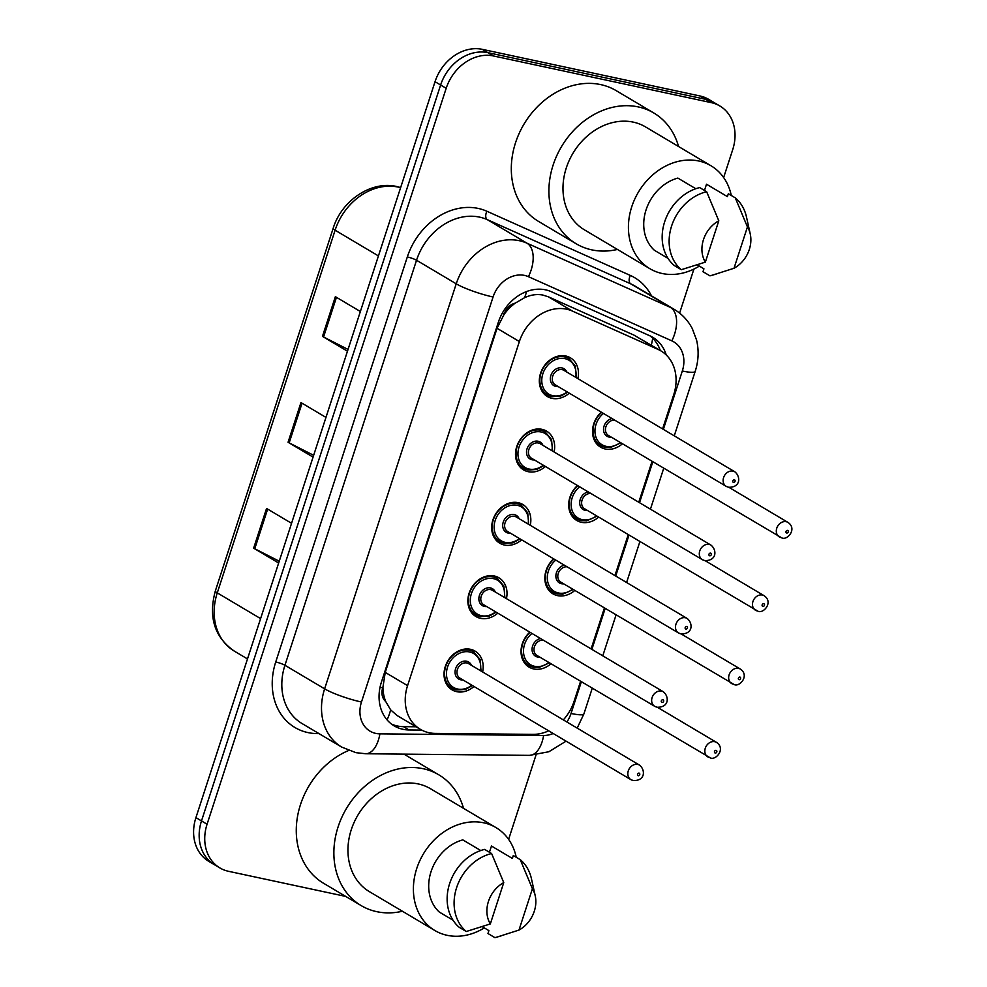 <?xml version="1.0" encoding="UTF-8"?>
<svg xmlns="http://www.w3.org/2000/svg" width="987" height="987" viewBox="0 0 987 987"><rect width="100%" height="100%" fill="white"/><g stroke="black" fill="none" stroke-linecap="round" stroke-linejoin="round"><path stroke-width="1.48" d="M598.64 517.114A22.528 18.432 -59.3 0 1 581.38 522.296A22.528 18.432 -59.3 0 1 576.766 520.494A22.528 18.432 -59.3 0 1 577.469 485.505M574.816 590.436A22.528 18.432 -59.3 0 1 557.556 595.63A22.528 18.432 -59.3 0 1 552.93 593.829A22.528 18.432 -59.3 0 1 553.633 558.827M550.993 663.77A22.528 18.432 -59.3 0 1 533.733 668.952A22.528 18.432 -59.3 0 1 529.106 667.15A22.528 18.432 -59.3 0 1 529.809 632.161M622.464 443.78A22.528 18.432 -59.3 0 1 605.204 448.974A22.528 18.432 -59.3 0 1 600.589 447.16A22.528 18.432 -59.3 0 1 601.293 412.171M545.466 466.493A22.528 18.432 -59.3 0 1 528.205 471.687A22.528 18.432 -59.3 0 1 523.579 469.886A22.528 18.432 -59.3 0 1 517.83 443.78A22.528 18.432 -59.3 0 1 541.962 429.333A22.528 18.432 -59.3 0 1 546.588 431.134A22.528 18.432 -59.3 0 1 554.089 451.972M521.63 539.827A22.528 18.432 -59.3 0 1 504.369 545.021A22.528 18.432 -59.3 0 1 499.755 543.208A22.528 18.432 -59.3 0 1 494.006 517.102A22.528 18.432 -59.3 0 1 518.138 502.654A22.528 18.432 -59.3 0 1 522.765 504.468A22.528 18.432 -59.3 0 1 530.266 525.294M497.806 613.161A22.528 18.432 -59.3 0 1 480.546 618.343A22.528 18.432 -59.3 0 1 475.931 616.542A22.528 18.432 -59.3 0 1 470.182 590.436A22.528 18.432 -59.3 0 1 494.314 575.989A22.528 18.432 -59.3 0 1 498.928 577.79A22.528 18.432 -59.3 0 1 506.442 598.628M473.982 686.483A22.528 18.432 -59.3 0 1 456.722 691.677A22.528 18.432 -59.3 0 1 452.095 689.864A22.528 18.432 -59.3 0 1 446.358 663.757A22.528 18.432 -59.3 0 1 470.491 649.31A22.528 18.432 -59.3 0 1 475.105 651.124A22.528 18.432 -59.3 0 1 482.606 671.95M569.289 393.171A22.528 18.432 -59.3 0 1 552.029 398.353A22.528 18.432 -59.3 0 1 547.403 396.552A22.528 18.432 -59.3 0 1 541.653 370.446A22.528 18.432 -59.3 0 1 565.785 355.999A22.528 18.432 -59.3 0 1 570.412 357.812A22.528 18.432 -59.3 0 1 577.913 378.638M662.598 428.913L673.751 394.603A42.244 34.57 120.7 0 0 660.932 350.903L634.012 335.136L548.402 296.828L542.764 295.027C536.768 293.929 530.71 294.829 524.553 297.716L515.189 303.169A14.077 11.523 120.7 0 0 504.234 313.854A42.244 6.453 -162 0 1 502.173 313.41M660.932 350.903A42.244 34.57 120.7 0 0 658.045 349.41L572.423 311.09A42.244 34.57 120.7 0 0 566.649 309.202A42.244 34.57 120.7 0 0 519.372 341.551L407.569 685.644A42.244 34.57 120.7 0 0 420.376 729.344A42.244 34.57 120.7 0 0 435.205 733.403L532.955 734.365A42.244 34.57 120.7 0 0 548.661 730.824M385.744 701.547A42.244 34.57 -59.3 0 1 382.944 687.162L382.722 687.865A14.077 11.523 120.7 0 0 385.744 701.547L390.642 709.875L397.107 715.526L420.376 729.344M504.234 313.854L504.012 314.557A42.244 34.57 -59.3 0 1 515.189 303.169M504.012 314.557L497.041 328.289L385.238 672.394L382.944 687.162M563.33 719.881A42.244 34.57 120.7 0 0 574.076 701.35L580.578 681.338M591.114 648.903L604.402 608.004M614.938 575.581L628.225 534.683M638.774 502.247L652.062 461.348M345.697 896.418L228.552 871.311A42.244 34.57 -59.3 0 1 219.879 867.931L214.315 864.624A42.244 34.57 -59.3 0 1 201.496 820.925L440.621 85.005A42.244 34.57 -59.3 0 1 487.899 52.656L705.643 99.305A42.244 34.57 -59.3 0 1 714.317 102.697A42.244 34.57 -59.3 0 0 705.643 99.305L487.899 52.656A42.244 34.57 -59.3 0 0 440.621 85.005L201.496 820.925A42.244 34.57 -59.3 0 0 214.315 864.624L208.738 861.318A42.244 34.57 -59.3 0 1 195.932 817.618L435.045 81.687A42.244 34.57 -59.3 0 1 482.335 49.35L700.079 95.998A42.244 34.57 -59.3 0 1 708.74 99.391L719.881 106.004A42.244 34.57 -59.3 0 1 732.699 149.691L723.644 177.549M279.247 561.208L254.757 548.76A11.264 1.715 -162 0 1 253.647 548.155L278.655 563.009M291.56 523.295L266.552 508.453L253.647 548.155M348.053 349.435L323.563 336.986A11.264 1.715 -162 0 1 322.465 336.382L347.473 351.224M360.378 311.522L335.358 296.668L322.465 336.382M313.644 455.315L289.166 442.867A11.264 1.715 -162 0 1 288.056 442.262L313.064 457.117M325.969 417.402L300.961 402.56L288.056 442.262M666.237 354.962A42.244 34.57 120.7 0 0 652.777 337.295A42.244 34.57 120.7 0 0 649.878 335.802L551.425 291.733A42.244 34.57 120.7 0 0 545.651 289.857A42.244 34.57 120.7 0 0 498.361 322.194L381.389 682.214A42.244 34.57 120.7 0 0 394.208 725.901A42.244 34.57 120.7 0 0 409.037 729.961L421.708 730.084M219.879 867.931A42.244 34.57 -59.3 0 1 207.073 824.231L446.186 88.312A42.244 34.57 -59.3 0 1 493.475 55.963L711.22 102.623A42.244 34.57 -59.3 0 1 719.881 106.004M693.91 269.081L679.611 313.089M536.015 755.006L508.613 839.357M416.058 726.777L403.461 726.654A42.244 34.57 -59.3 0 1 391.518 724.088M649.89 335.802A42.244 34.57 -59.3 0 1 660.303 350.533M617.443 249.44A76.048 62.218 -59.3 0 1 591.781 249.859A76.048 62.218 -59.3 0 1 576.174 243.777A76.048 62.218 -59.3 0 1 556.779 155.675A76.048 62.218 -59.3 0 1 638.219 106.904A76.048 62.218 -59.3 0 1 653.826 112.999A76.048 62.218 -59.3 0 1 678.562 146.52M576.174 243.777L538.581 221.446A76.048 62.218 -59.3 0 1 519.187 133.344A76.048 62.218 -59.3 0 1 600.627 84.586A76.048 62.218 -59.3 0 1 616.221 90.668L653.826 112.999M699.351 266.095A59.849 48.968 -59.3 0 1 662.166 273.498A59.849 48.968 -59.3 0 1 649.89 268.711A59.849 48.968 -59.3 0 1 634.629 199.362A59.849 48.968 -59.3 0 1 698.722 160.992A59.849 48.968 -59.3 0 1 711.01 165.779A59.849 48.968 -59.3 0 1 731.281 195.475M649.89 268.711L584.44 229.848A59.849 48.968 -59.3 0 1 569.178 160.511A59.849 48.968 -59.3 0 1 633.272 122.129A59.849 48.968 -59.3 0 1 645.56 126.928L711.01 165.779M734.007 268.267L747.443 226.936A28.167 23.046 -59.3 0 1 750.256 233.993A28.167 23.046 -59.3 0 1 734.007 268.267L711.763 275.361A45.069 36.864 -59.3 0 1 709.961 275.842L702.991 271.709L703.928 268.809L697.414 264.935M704.484 190.442L706.507 184.224L727.394 196.623L728.332 193.723L735.29 197.856A45.069 36.864 -59.3 0 1 746.468 216.918L750.256 233.993M735.29 197.856L747.443 226.936M716.143 274.102L709.961 275.842M695.786 188.727L677.847 178.079A42.244 34.57 -59.3 0 0 646.066 209.873A42.244 34.57 -59.3 0 0 654.393 250.279L668.026 258.372M705.36 262.123A28.167 23.046 -59.3 0 1 718.795 220.792L705.36 262.123L681.301 269.698A45.069 36.864 -59.3 0 1 671.629 225.924A45.069 36.864 -59.3 0 1 706.643 191.725L699.684 187.592A45.069 36.864 -59.3 0 0 664.658 221.791A45.069 36.864 -59.3 0 0 674.343 265.565L681.301 269.698M718.795 220.792L706.643 191.725M402.412 911.248A76.048 62.218 -59.3 0 1 376.738 911.667A76.048 62.218 -59.3 0 1 361.143 905.585A76.048 62.218 -59.3 0 1 341.749 817.483A76.048 62.218 -59.3 0 1 423.189 768.713A76.048 62.218 -59.3 0 1 438.783 774.807A76.048 62.218 -59.3 0 1 463.52 808.328M361.143 905.585L323.539 883.254A76.048 62.218 -59.3 0 1 297.716 815.41A76.048 62.218 -59.3 0 1 348.658 750.478M484.321 927.903A59.849 48.968 -59.3 0 1 447.136 935.306A59.849 48.968 -59.3 0 1 434.86 930.519A59.849 48.968 -59.3 0 1 419.598 861.17A59.849 48.968 -59.3 0 1 483.692 822.8A59.849 48.968 -59.3 0 1 495.967 827.587A59.849 48.968 -59.3 0 1 516.238 857.284M434.86 930.519L369.409 891.656A59.849 48.968 -59.3 0 1 354.148 822.319A59.849 48.968 -59.3 0 1 418.241 783.937A59.849 48.968 -59.3 0 1 430.517 788.736L495.967 827.587M518.977 930.075L532.412 888.744A28.167 23.046 -59.3 0 1 535.225 895.801A28.167 23.046 -59.3 0 1 518.977 930.075L496.732 937.169A45.069 36.864 -59.3 0 1 494.919 937.65L487.96 933.517L488.898 930.618L482.372 926.744M489.441 852.25L491.464 846.032L512.352 858.431L513.302 855.532L520.26 859.665A45.069 36.864 -59.3 0 1 531.438 878.726L535.225 895.801M520.26 859.665L532.412 888.744M501.1 935.91L494.919 937.65M480.755 850.535L462.817 839.888A42.244 34.57 -59.3 0 0 431.035 871.681A42.244 34.57 -59.3 0 0 439.363 912.087L452.996 920.18M490.329 923.931A28.167 23.046 -59.3 0 1 503.752 882.6L490.329 923.931L466.271 931.506A45.069 36.864 -59.3 0 1 456.586 887.732A45.069 36.864 -59.3 0 1 491.612 853.533L484.642 849.4A45.069 36.864 -59.3 0 0 449.628 883.599A45.069 36.864 -59.3 0 0 459.313 927.373L466.271 931.506M503.752 882.6L491.612 853.533M548.402 296.828L572.423 311.09M387.04 719.856A42.244 21.948 -89.4 0 0 390.642 709.875M651.297 345.179A42.244 24.181 -65.9 0 0 652.678 338.22M524.553 297.716A42.244 24.181 -65.9 0 0 526.639 291.523M382.722 687.865A42.244 6.453 -162 0 1 380.044 687.26M497.041 328.289L519.372 341.551M634.012 335.136L658.045 349.41M385.238 672.394L407.569 685.644M400.611 187.69A56.333 46.081 120.7 0 0 398.156 187.086A56.333 46.081 120.7 0 0 335.111 230.205A14.077 2.147 -162 0 1 333.174 228.305C341.613 200.41 371.457 180.424 396.811 186.543L400.648 187.555M378.44 255.929L335.111 230.205L217.276 592.879A56.333 46.081 120.7 0 0 234.351 651.136C214.574 637.318 208.232 617.27 215.339 590.979A14.077 2.147 18 0 0 217.276 592.879L260.593 618.602M195.932 817.618L207.073 824.231M435.045 81.687L446.186 88.312M482.335 49.35L493.475 55.963M700.079 95.998L711.22 102.623M289.166 442.867L302.047 403.202M323.563 336.986L336.456 297.321M254.757 548.76L267.637 509.095M663.35 429.37L682.325 370.989A28.167 23.046 120.7 0 0 671.851 340.86L528.44 276.681A28.167 23.046 120.7 0 0 524.59 275.422A28.167 23.046 120.7 0 0 493.068 296.988L361.476 702.016A28.167 23.046 120.7 0 0 375.788 733.403A28.167 23.046 120.7 0 0 379.896 733.847L543.627 735.475A28.167 23.046 120.7 0 0 553.189 733.514M361.476 702.016A28.167 4.306 18 0 1 324.624 688.84L456.228 283.812A56.333 46.081 -59.3 0 1 519.273 240.692A56.333 46.081 -59.3 0 1 526.972 243.197L487.282 219.632A56.333 46.081 120.7 0 0 479.583 217.128A56.333 46.081 120.7 0 0 416.539 260.247L284.935 665.275A56.333 46.081 120.7 0 0 302.022 723.533L341.712 747.097A56.333 46.081 -59.3 0 1 324.624 688.84L284.935 665.275A7.045 1.073 -162 0 0 275.731 661.981L407.323 256.953A7.045 1.073 -162 0 1 416.539 260.247L456.228 283.812A28.167 4.306 18 0 0 493.068 296.988M341.712 747.097L355.962 752.674L365.696 753.747A28.167 14.632 -89.4 0 0 379.896 733.847M407.323 256.953A63.365 51.842 -59.3 0 1 478.251 208.442A63.365 51.842 -59.3 0 1 486.912 211.267L630.323 275.435A63.365 51.842 -59.3 0 1 651.494 295.866M319.023 733.625L317.197 733.6A63.365 51.842 -59.3 0 1 275.731 661.981M528.44 276.681A28.167 16.125 -65.9 0 0 526.972 243.197L670.383 307.376L630.693 283.812L487.282 219.632A7.045 4.034 114.1 0 1 486.912 211.267M671.851 340.86A28.167 16.125 -65.9 0 0 670.383 307.376A56.333 46.081 -59.3 0 1 674.232 309.375L634.542 285.811A56.333 46.081 120.7 0 0 630.693 283.812A7.045 4.034 114.1 0 1 630.323 275.435M566.883 721.99A28.167 23.046 120.7 0 0 571.041 713.465L581.343 681.783M591.879 649.36L605.167 608.461M615.703 576.026L628.99 535.127M639.527 502.704L652.814 461.805M317.197 733.6A7.045 3.652 90.6 0 1 317.395 732.662M365.696 753.747L529.427 755.376A28.167 14.632 -89.4 0 0 543.627 735.475M571.041 713.465A28.167 4.306 18 0 0 583.909 713.897L592.237 688.26M682.325 370.989A28.167 4.306 18 0 0 695.181 371.42C698.562 360.946 699.018 350.484 696.563 340.046L692.306 328.634C688.05 320.491 682.029 314.063 674.232 309.375M403.461 726.654L409.037 729.961M551.758 396.626A21.122 17.285 -59.3 0 1 547.427 394.936A21.122 17.285 -59.3 0 1 542.036 370.458A21.122 17.285 -59.3 0 1 564.663 356.912A21.122 17.285 -59.3 0 1 568.993 358.602L575.384 366.177L576.346 377.713M575.754 377.355A19.715 16.125 120.7 0 0 564.922 358.651A19.715 16.125 120.7 0 0 542.862 373.74A19.715 16.125 120.7 0 0 552.88 395.713A19.715 16.125 120.7 0 0 567.13 391.888M558.161 386.571A9.858 8.069 -59.3 0 1 555.891 386.448A9.858 8.069 -59.3 0 1 550.882 375.467A9.858 8.069 -59.3 0 1 561.911 367.917A9.858 8.069 -59.3 0 1 566.797 372.037M734.784 471.774L563.922 370.335A8.451 6.909 120.7 0 0 562.183 369.656A8.451 6.909 120.7 0 0 553.139 375.072A8.451 6.909 120.7 0 0 555.286 384.856L726.148 486.307A8.451 6.909 -59.3 0 1 724.002 476.524A8.451 6.909 -59.3 0 1 733.045 471.107A8.451 6.909 -59.3 0 1 734.784 471.774C740.657 476.302 740.953 487.615 728.566 487.257L726.148 486.307A8.451 6.909 -59.3 0 0 727.888 486.986M733.514 482.433A1.406 1.147 120.7 0 0 734.377 479.793A1.406 1.147 120.7 0 0 733.514 482.433M604.945 447.234A21.122 17.285 -59.3 0 1 600.614 445.544A21.122 17.285 -59.3 0 1 601.663 412.393M603.427 413.442A19.715 16.125 120.7 0 0 595.013 432.651A19.715 16.125 120.7 0 0 606.067 446.321A19.715 16.125 120.7 0 0 620.305 442.497M611.348 437.179A9.858 8.069 -59.3 0 1 609.078 437.056A9.858 8.069 -59.3 0 1 603.649 427.803A9.858 8.069 -59.3 0 1 612.002 418.537M781.062 537.594A8.451 6.909 -59.3 0 1 779.335 536.916A8.451 6.909 -59.3 0 1 777.176 527.132A8.451 6.909 -59.3 0 1 786.232 521.716A8.451 6.909 -59.3 0 1 787.959 522.394L728.887 487.319M787.564 530.401A1.406 1.147 120.7 0 0 786.701 533.042A1.406 1.147 120.7 0 0 787.564 530.401M614.753 420.166A8.451 6.909 120.7 0 0 606.166 426.026A8.451 6.909 120.7 0 0 608.473 435.477L781.741 537.866C787.207 540.802 797.595 528.835 787.959 522.394M527.934 469.948A21.122 17.285 -59.3 0 1 523.603 468.257A21.122 17.285 -59.3 0 1 518.212 443.78A21.122 17.285 -59.3 0 1 540.839 430.246A21.122 17.285 -59.3 0 1 545.169 431.936L551.548 439.499L552.523 451.034M551.93 450.689A19.715 16.125 120.7 0 0 541.098 431.973A19.715 16.125 120.7 0 0 519.039 447.074A19.715 16.125 120.7 0 0 529.057 469.035A19.715 16.125 120.7 0 0 543.294 465.21M534.337 459.893A9.858 8.069 -59.3 0 1 532.067 459.769A9.858 8.069 -59.3 0 1 527.058 448.789A9.858 8.069 -59.3 0 1 538.088 441.238A9.858 8.069 -59.3 0 1 542.961 445.359M710.961 545.108L540.086 443.656A8.451 6.909 120.7 0 0 538.359 442.978A8.451 6.909 120.7 0 0 529.303 448.394A8.451 6.909 120.7 0 0 531.462 458.19L702.325 559.641A8.451 6.909 -59.3 0 1 700.178 549.845A8.451 6.909 -59.3 0 1 709.221 544.429A8.451 6.909 -59.3 0 1 710.961 545.108C716.833 549.636 717.13 560.937 704.73 560.579L702.325 559.641A8.451 6.909 -59.3 0 0 704.064 560.32M709.69 555.767A1.406 1.147 120.7 0 0 710.554 553.115A1.406 1.147 120.7 0 0 709.69 555.767M504.11 543.282A21.122 17.285 -59.3 0 1 499.78 541.592A21.122 17.285 -59.3 0 1 494.388 517.114A21.122 17.285 -59.3 0 1 517.015 503.567A21.122 17.285 -59.3 0 1 521.346 505.258L527.724 512.833L528.699 524.368M528.094 524.011A19.715 16.125 120.7 0 0 517.274 505.307A19.715 16.125 120.7 0 0 495.215 520.396A19.715 16.125 120.7 0 0 505.233 542.369A19.715 16.125 120.7 0 0 519.47 538.544M510.513 533.227A9.858 8.069 -59.3 0 1 508.243 533.103A9.858 8.069 -59.3 0 1 503.234 522.123A9.858 8.069 -59.3 0 1 514.264 514.572A9.858 8.069 -59.3 0 1 519.137 518.693M687.125 618.442L516.263 516.991A8.451 6.909 120.7 0 0 514.535 516.312A8.451 6.909 120.7 0 0 505.48 521.728A8.451 6.909 120.7 0 0 507.639 531.512L678.501 632.963A8.451 6.909 -59.3 0 1 676.342 623.179A8.451 6.909 -59.3 0 1 685.397 617.763A8.451 6.909 -59.3 0 1 687.125 618.442C693.01 622.957 693.306 634.271 680.907 633.913L678.501 632.963A8.451 6.909 -59.3 0 0 680.24 633.642M685.866 629.089A1.406 1.147 120.7 0 0 686.73 626.449A1.406 1.147 120.7 0 0 685.866 629.089M480.287 616.604A21.122 17.285 -59.3 0 1 475.944 614.913A21.122 17.285 -59.3 0 1 470.565 590.448A21.122 17.285 -59.3 0 1 493.179 576.901A21.122 17.285 -59.3 0 1 497.522 578.592L503.901 586.155L504.875 597.69M504.271 597.345A19.715 16.125 120.7 0 0 493.451 578.641A19.715 16.125 120.7 0 0 471.379 593.73A19.715 16.125 120.7 0 0 481.409 615.691A19.715 16.125 120.7 0 0 495.647 611.866M486.69 606.549A9.858 8.069 -59.3 0 1 484.42 606.425A9.858 8.069 -59.3 0 1 479.411 595.445A9.858 8.069 -59.3 0 1 490.44 587.907A9.858 8.069 -59.3 0 1 495.314 592.027M663.301 691.764L492.439 590.312A8.451 6.909 120.7 0 0 490.712 589.634A8.451 6.909 120.7 0 0 481.656 595.05A8.451 6.909 120.7 0 0 483.815 604.846L654.677 706.297A8.451 6.909 -59.3 0 1 652.518 696.501A8.451 6.909 -59.3 0 1 661.574 691.085A8.451 6.909 -59.3 0 1 663.301 691.764C669.186 696.291 669.482 707.593 657.083 707.235L654.677 706.297A8.451 6.909 -59.3 0 0 656.404 706.976M662.043 702.423A1.406 1.147 120.7 0 0 662.906 699.771A1.406 1.147 120.7 0 0 662.043 702.423M456.45 689.938A21.122 17.285 -59.3 0 1 452.12 688.247A21.122 17.285 -59.3 0 1 446.741 663.77A21.122 17.285 -59.3 0 1 469.356 650.223A21.122 17.285 -59.3 0 1 473.686 651.913L480.077 659.489L481.039 671.024M480.447 670.666A19.715 16.125 120.7 0 0 469.627 651.963A19.715 16.125 120.7 0 0 447.555 667.052A19.715 16.125 120.7 0 0 457.586 689.025A19.715 16.125 120.7 0 0 471.823 685.2M462.866 679.883A9.858 8.069 -59.3 0 1 460.596 679.759A9.858 8.069 -59.3 0 1 455.587 668.779A9.858 8.069 -59.3 0 1 466.617 661.228A9.858 8.069 -59.3 0 1 471.49 665.349M639.477 765.098L468.615 663.646A8.451 6.909 120.7 0 0 466.876 662.968A8.451 6.909 120.7 0 0 457.832 668.384A8.451 6.909 120.7 0 0 459.991 678.168L630.853 779.619A8.451 6.909 -59.3 0 1 628.694 769.835A8.451 6.909 -59.3 0 1 637.738 764.419A8.451 6.909 -59.3 0 1 639.477 765.098C645.362 769.613 645.646 780.927 633.259 780.569L630.853 779.619A8.451 6.909 -59.3 0 0 632.581 780.298M638.219 775.745A1.406 1.147 120.7 0 0 639.07 773.105A1.406 1.147 120.7 0 0 638.219 775.745M581.121 520.556A21.122 17.285 -59.3 0 1 576.778 518.866A21.122 17.285 -59.3 0 1 577.827 485.715M579.603 486.776A19.715 16.125 120.7 0 0 571.189 505.986A19.715 16.125 120.7 0 0 582.244 519.655A19.715 16.125 120.7 0 0 596.481 515.831M587.524 510.501A9.858 8.069 -59.3 0 1 585.254 510.39A9.858 8.069 -59.3 0 1 579.825 501.137A9.858 8.069 -59.3 0 1 588.178 491.859M757.239 610.928A8.451 6.909 -59.3 0 1 755.511 610.25A8.451 6.909 -59.3 0 1 753.352 600.466A8.451 6.909 -59.3 0 1 762.408 595.038A8.451 6.909 -59.3 0 1 764.135 595.716L705.063 560.641M763.741 603.723A1.406 1.147 120.7 0 0 762.877 606.376A1.406 1.147 120.7 0 0 763.741 603.723M590.929 493.488A8.451 6.909 120.7 0 0 582.342 499.348A8.451 6.909 120.7 0 0 584.649 508.798L757.917 611.187C763.383 614.124 773.771 602.169 764.135 595.716M557.285 593.89A21.122 17.285 -59.3 0 1 552.954 592.2A21.122 17.285 -59.3 0 1 554.003 559.049M555.78 560.098A19.715 16.125 120.7 0 0 547.366 579.307A19.715 16.125 120.7 0 0 558.42 592.977A19.715 16.125 120.7 0 0 572.657 589.153M563.7 583.835A9.858 8.069 -59.3 0 1 561.43 583.712A9.858 8.069 -59.3 0 1 556.002 574.459A9.858 8.069 -59.3 0 1 564.342 565.193M733.415 684.25A8.451 6.909 -59.3 0 1 731.688 683.584A8.451 6.909 -59.3 0 1 729.529 673.788A8.451 6.909 -59.3 0 1 738.572 668.372A8.451 6.909 -59.3 0 1 740.312 669.05L681.24 633.975M739.905 677.057A1.406 1.147 120.7 0 0 739.053 679.698A1.406 1.147 120.7 0 0 739.905 677.057M567.093 566.822A8.451 6.909 120.7 0 0 558.519 572.682A8.451 6.909 120.7 0 0 560.826 582.133L734.094 684.522C739.559 687.458 749.947 675.503 740.312 669.05M533.461 667.212A21.122 17.285 -59.3 0 1 529.131 665.522A21.122 17.285 -59.3 0 1 530.179 632.371M531.956 633.432A19.715 16.125 120.7 0 0 523.542 652.641A19.715 16.125 120.7 0 0 534.596 666.311A19.715 16.125 120.7 0 0 548.834 662.487M539.864 657.169A9.858 8.069 -59.3 0 1 537.607 657.046A9.858 8.069 -59.3 0 1 532.178 647.793A9.858 8.069 -59.3 0 1 540.518 638.515M709.591 757.584A8.451 6.909 -59.3 0 1 707.852 756.906A8.451 6.909 -59.3 0 1 705.705 747.122A8.451 6.909 -59.3 0 1 714.748 741.693A8.451 6.909 -59.3 0 1 716.488 742.372L657.416 707.297M716.081 750.379A1.406 1.147 120.7 0 0 715.217 753.032A1.406 1.147 120.7 0 0 716.081 750.379M543.269 640.156A8.451 6.909 120.7 0 0 534.695 646.004A8.451 6.909 120.7 0 0 536.99 655.454L710.27 757.856C715.735 760.78 726.111 748.825 716.488 742.372M215.339 590.979L333.174 228.305M234.351 651.136L247.49 658.934M529.427 755.376L548.895 751.736L566.069 741.163M577.198 728.11L583.909 713.897M602.773 655.824L616.061 614.926M626.597 582.503L639.884 541.604M650.433 509.169L663.72 468.27M674.257 435.847L695.181 371.42M567.722 392.246L560.616 396.157L551.893 396.675L542.603 392.073M568.993 358.602L564.169 355.739M595.79 442.682L605.08 447.284L610.373 447.518L620.909 442.855M543.899 465.568L536.792 469.491L528.07 470.009L518.78 465.395M545.169 431.936L540.345 429.074M520.075 538.902L512.969 542.813L504.246 543.331L494.956 538.729M521.346 505.258L516.522 502.395M496.239 612.224L489.145 616.147L480.422 616.665L471.132 612.051M497.522 578.592L492.698 575.729M472.415 685.558L465.321 689.469L456.586 689.987L447.308 685.385M473.686 651.913L468.874 649.051M571.966 516.004L581.257 520.618L586.549 520.84L597.073 516.176M548.143 589.338L557.421 593.94L562.726 594.174L573.25 589.51M524.307 662.659L533.597 667.274L538.902 667.508L549.426 662.832M438.783 774.807L403.954 754.13"/></g></svg>
